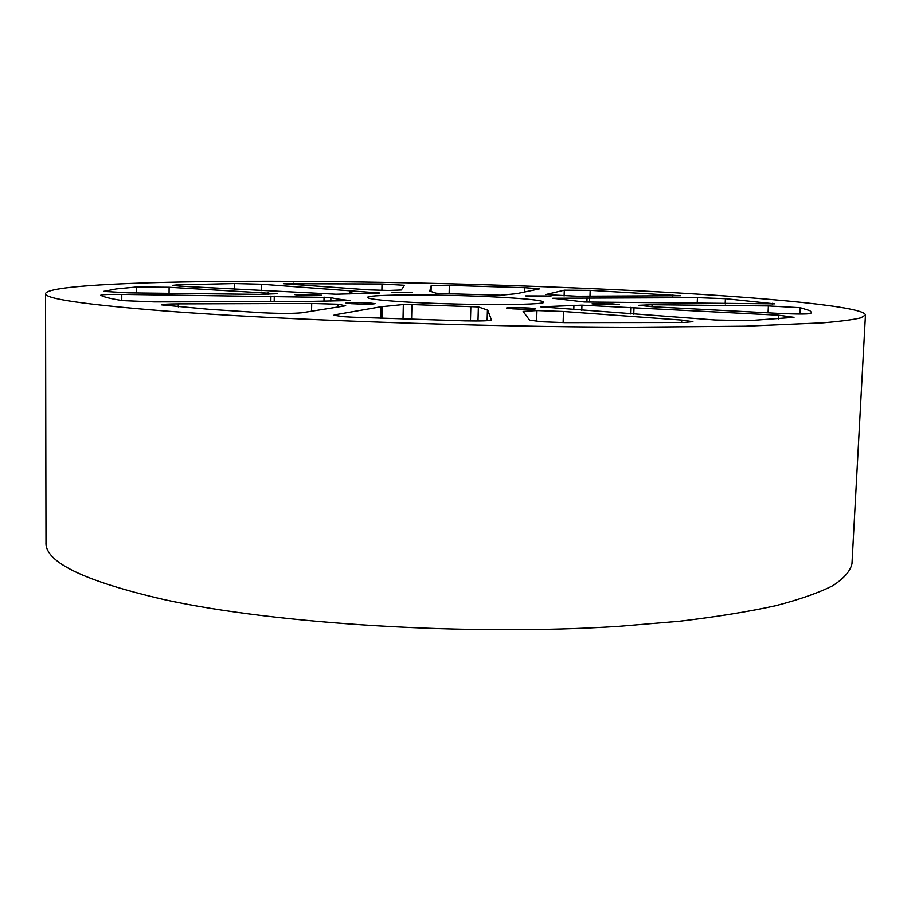 <?xml version="1.0" encoding="UTF-8"?>
<svg xmlns="http://www.w3.org/2000/svg" width="911" height="911" viewBox="0 0 911 911"><rect width="100%" height="100%" fill="white"/><g stroke="black" fill="none" stroke-linecap="round" stroke-linejoin="round"><path stroke-width="1.37" d="M654.371 291.611C768.44 297.703 864.687 306.677 865.45 315.001L860.872 317.859C853.448 319.681 840.876 321.344 823.168 322.847L745.312 326.218L630.89 327.231C477.956 326.912 279.472 319.841 165.825 311.084C84.45 304.57 44.354 298.717 45.55 293.524C48.442 284.995 150.509 281.1 270.681 281.226C392.584 281.419 534.245 285.245 654.371 291.611M45.55 293.524L45.994 542.523C44.89 562.098 84.222 581.116 163.969 599.575C275.304 624.069 469.302 636.129 619.457 626.312L679.652 621.245C716.274 616.895 748.204 611.736 775.455 605.781C799.756 599.484 818.921 592.765 832.927 585.625C844.042 578.36 850.396 571.038 851.979 563.636L865.45 315.001M401.409 301.7C379.272 300.22 367.987 298.808 367.566 297.453C366.063 293.991 452.141 294.219 505.559 297.544C529.872 299.024 542.58 300.528 543.673 302.065C547.818 305.458 455.944 305.379 401.409 301.7M531.238 296.519L525.624 295.893L545.211 295.961L550.927 296.61L531.238 296.519M391.992 292.192L412.307 292.26L391.992 292.192M299.4 295.198L294.845 294.617L321.742 295.21L299.4 295.198M351.259 303.693L345.986 302.987C349.289 302.361 357.203 302.35 369.741 302.964L375.116 303.67C371.836 304.297 363.888 304.308 351.259 303.693M512.791 308.84L506.391 308.032C509.26 307.428 516.89 307.428 529.257 308.032L535.782 308.852C532.912 309.455 525.26 309.455 512.791 308.84M598.561 304.604L592.025 303.841L612.784 303.898L619.423 304.673L598.561 304.604M577.164 296.223L545.621 294.572L564.308 290.165L590.191 290.324L680.415 295.722L577.164 296.223M388.598 290.438L368.761 289.823L283.367 283.674L382.016 283.959L404.541 285.257L401.307 289.96L388.598 290.438M748.386 320.718L715.272 320.023L540.644 306.825L581.958 305.151L778.677 315.229L794.016 317.358L748.386 320.718M652.276 306.722L638.782 305.299L652.094 304.718L768.383 305.925L800.177 307.69L809.856 310.662L811.473 312.416L810.676 313.532C807.021 314.249 796.567 314.215 779.338 313.441L652.276 306.722M154.471 301.894L122.632 300.607C110.721 298.717 103.455 296.94 100.825 295.278L100.745 295.187C101.895 294.549 108.91 294.287 121.789 294.378L330.887 297.453C333.21 298.432 339.689 299.468 350.302 300.55L302.52 301.53L154.471 301.894M128.804 292.852L103.501 291.361L116.414 288.878L136.491 286.954L169.116 287.227L277.069 293.706L259.35 294.355L128.804 292.852M180.276 286.156L172.68 285.325L176.996 284.858L234.434 283.526L261.537 284.198L379.83 293L335.908 294.207L180.276 286.156M352.83 317.222L343.436 316.709L333.768 315.263L334.895 314.83L380.923 306.768L403.345 304.525L411.931 304.547L478.377 306.916L487.772 310.184L491.45 319.977C489.959 320.888 481.167 321.196 465.065 320.9L352.83 317.222M536.613 321.389L536.955 310.583L563.499 311.505L681.713 320.103L692.918 321.697L683.637 322.528L564.922 322.665L541.669 321.788L529.587 320.171L523.108 311.437L536.773 310.583L536.431 321.367M442.439 293.57L436.05 293.183L429.776 291.053L431.188 285.621L449.351 285.348L524.713 287.648L539.631 288.81L516.856 293.615L500.993 295.198L442.439 293.57M584.304 301.985L552.829 298.239L697.45 297.635L725.407 298.671L774.521 303.841L584.304 301.985M337.947 306.996L338.004 304.228L345.69 305.754L302.053 312.769C293.422 313.612 280.098 313.623 262.083 312.78L209.439 309.353L161.737 304.889C162.352 304.274 167.863 303.944 178.26 303.875L311.699 303.465L337.844 304.217L337.799 307.018M672.899 296.143L672.944 294.845M589.986 296.212L590.191 290.324M564.114 295.995L564.308 290.165M524.577 291.998L524.713 287.648M449.134 293.729L449.351 285.348M431.051 291.486L431.188 285.621M382.016 283.959L381.891 290.336M293.604 284.676L293.627 283.196M573.782 309.82L573.941 305.117M778.495 318.907L778.677 315.229M633.749 314.193L634.01 307.508M581.776 310.469L581.958 305.151M630.742 307.349L630.492 313.965M799.869 314.044L800.177 307.69M768.064 312.837L768.383 305.925M652.014 306.711L652.094 304.718M772.221 304.183L772.266 303.329M725.179 303.887L725.407 298.671M697.2 303.579L697.45 297.635M589.326 302.076L589.485 297.795M587.048 297.806L586.9 302.042M330.887 297.453L330.818 301.188M324.054 297.032L323.974 301.279M274.2 301.598L274.268 296.098M270.909 296.052L270.829 301.609M121.767 300.471L121.789 294.378M268.085 294.355L268.107 292.682M169.07 293.319L169.116 287.227M136.468 292.943L136.491 286.954M351.828 293.832L351.897 290.507M349.938 290.358L349.87 293.923M261.457 290.575L261.537 284.198M234.366 289.106L234.434 283.526M176.985 285.952L176.996 284.858M411.931 304.547L411.59 319.374M470.452 320.991L470.85 306.426M403.345 304.525L403.015 319.089M381.903 318.349L382.142 306.608M380.923 306.768L380.684 318.303M334.872 315.741L334.895 314.83M487.476 320.718L487.772 310.184M477.99 321.014L478.377 306.916M487.419 309.979L487.112 320.74M681.61 322.562L681.713 320.103M563.123 322.642L563.499 311.505M311.562 311.243L311.699 303.465M178.237 306.859L178.26 303.875"/></g></svg>
